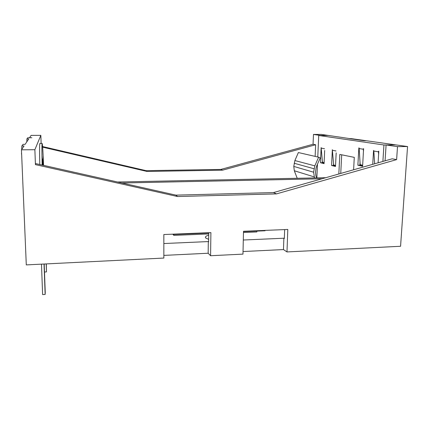 <?xml version="1.0" encoding="UTF-8"?>
<svg xmlns="http://www.w3.org/2000/svg" width="429" height="429" viewBox="0 0 429 429"><rect width="100%" height="100%" fill="white"/><g stroke="black" fill="none" stroke-linecap="round" stroke-linejoin="round"><path stroke-width="0.64" d="M396.621 159.615L276.474 193.892L273.493 192.578L392.186 158.8L396.621 159.615L397.495 146.627L386.089 144.97L395.854 144.895L351.153 138.61L349.26 138.615L364.232 140.739L366.205 140.723L364.232 140.739L321.321 134.411L313.476 134.438L320.501 135.457L328.544 135.43L318.731 135.467L383.934 144.986L382.893 161.443M397.495 146.627L407.55 146.541L395.854 144.895L383.934 144.986M297.217 178.287L294.31 170.747L293.785 166.42L313.599 172.206L314.827 165.851L318.613 157.186L320.222 157.91L316.629 166.125L316.001 168.404L315.508 172.345L315.926 176.013L316.629 177.885M318.613 157.186L298.364 152.547L294.889 160.548L293.785 166.42M318.731 135.467L317.776 156.993M317.46 164.227L316.854 177.879M386.089 144.97L385.076 160.821M322.335 160.569L322.238 162.704L324.088 163.165M322.238 162.704L320.458 162.73L321.139 147.592L322.469 162.253L324.109 162.655M333.537 163.159L333.424 165.465L335.526 165.985M333.424 165.465L331.579 165.497L332.341 149.726L333.682 164.999L335.553 165.46M360.033 162.435L359.877 165.186L362.623 165.798M359.877 165.186L357.877 165.213L358.848 147.919L359.121 147.962L360.188 164.672L362.655 165.219M341.693 154.815L340.744 173.439M372.731 164.334L373.573 150.391L373.841 151.046L378.458 151.834L378.614 154.392M374.646 163.792L373.841 151.046M378.094 162.811L378.807 151.265L378.496 151.217L378.458 151.834M357.877 165.213L362.596 166.28L363.599 148.713L363.315 148.67L363.438 151.566M331.579 165.497L335.499 166.468L336.175 152.863M353.609 169.782L354.29 157.363L339.816 154.435L338.83 173.986M314.527 177.928L313.599 172.206M320.458 162.73L324.067 163.626L324.667 150.488M321.326 148.139L324.533 148.756M332.545 150.3L336.03 150.97M359.089 148.541L363.283 149.254M208.719 235.205C205.958 235.95 204.933 236.84 205.641 237.864L208.666 239.409M21.627 154.086L21.938 161.411M31.816 137.736L27.74 137.752L26.909 138.926L28.759 138.916L25.107 144.358L23.016 144.375L21.874 145.967L24.04 145.957L21.45 149.818L34.867 149.705L40.841 135.35L31.124 135.382L29.547 137.736L31.821 137.73M42.584 146.557L146.107 170.672L220.86 169.423L313.052 144.267L313.476 134.438M313.052 144.267L315.637 144.745L315.133 156.387M21.45 149.818L26.292 264.902L163.846 258.06L163.83 234.54L210.896 232.615L210.585 255.732L242.975 254.118L243.5 231.279L287.805 229.467L286.99 251.93L400.563 246.278L407.55 146.541M243.302 240.02L283.875 238.224L283.472 249.565L286.99 251.93M283.472 249.565L243.034 251.539M163.835 243.538L208.312 241.57L208.167 253.239L210.585 255.732M208.167 253.239L163.846 255.4M276.474 193.892L177.574 196.53L35.441 164.618L34.867 149.705M40.841 135.35L41.136 143.468M208.312 241.57L208.633 241.87L208.751 232.7M283.875 238.224L284.336 238.508L284.652 229.595M173.568 234.137L173.825 235.376L208.735 233.934M243.474 232.497L256.842 231.944L256.864 231.033L256.44 230.748M173.825 235.376L172.801 234.17M256.864 231.108L265.047 230.775L265.058 230.4M273.493 192.578L175.874 195.131L35.757 163.61L35.441 164.618M322.05 178.759L121.89 182.99M117.551 182.014L325.793 177.697M177.574 196.53L175.874 195.131M173.825 234.438L208.746 233.006M243.495 231.585L256.864 231.033M42.632 147.158L147.061 171.455L222.565 170.168L315.637 144.745M220.86 169.423L222.565 170.168M146.107 170.672L147.061 171.455M26.802 141.833L26.909 138.926M21.493 154.086L21.568 152.563M21.713 149.426L21.874 145.967M46.176 263.915L46.466 271.9L46.311 263.905M43.576 165.369C43.018 151.475 42.535 144.171 42.128 143.463C41.828 144.653 41.838 151.85 42.171 165.052M42.374 165.101L42.23 161.224M42.637 165.16L42.417 159.449M43.147 165.272L42.895 158.258M43.388 165.326L43.061 156.639M39.908 143.474L39.849 143.479C39.5 144.616 39.479 151.625 39.784 164.516M46.466 271.9L44.487 272.007M41.479 264.146L42.621 294.589L45.142 294.433L45.249 292.675L44.198 264.012M44.026 264.023L45.142 294.433M294.889 160.548L314.827 165.851M294.165 163.24L314.028 168.763M294.31 170.747L314.135 176.882M205.99 238.202L205.641 237.864M42.128 143.463L39.849 143.479"/></g></svg>
